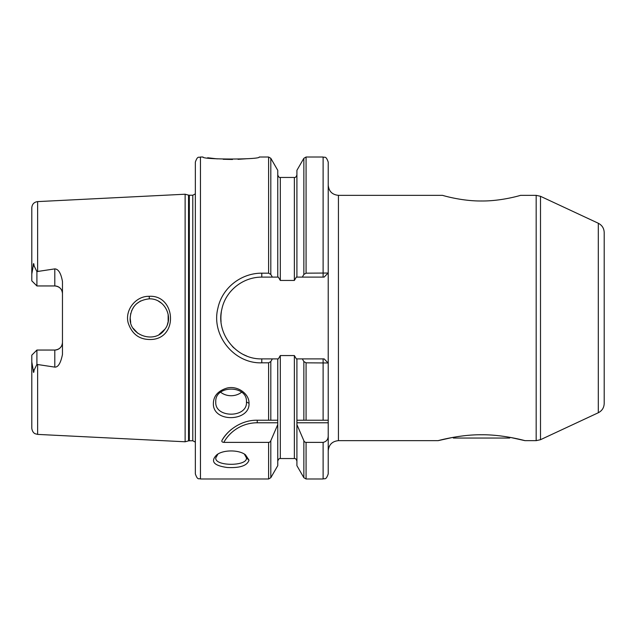 <?xml version="1.0" encoding="UTF-8"?>
<svg xmlns="http://www.w3.org/2000/svg" width="636" height="636" viewBox="0 0 636 636"><rect width="100%" height="100%" fill="white"/><g stroke="black" fill="none" stroke-linecap="round" stroke-linejoin="round"><path stroke-width="0.95" d="M524.986 440.661L510.295 437.401L509.651 438.045L453.436 438.045L452.792 437.401L438.101 440.661C438.045 440.645 460.218 434.491 481.539 434.77C502.869 434.491 525.042 440.645 524.986 440.661L536.172 440.661L536.172 195.339L540.497 196.301L540.497 439.699L536.172 440.661M481.539 200.984C461.657 201.215 442.314 195.332 442.537 195.339C442.314 195.332 461.657 201.215 481.539 200.984C501.422 201.215 520.765 195.332 520.542 195.339C520.765 195.332 501.422 201.215 481.539 200.984M598.301 412.748C602.061 410.8 604.025 407.716 604.2 403.478L604.2 232.522C604.025 228.292 602.061 225.2 598.301 223.252L598.301 412.748L540.497 439.699M438.101 440.661L338.439 440.661L338.439 195.339L442.537 195.339M302.315 358.887L303.857 361.558L306.075 362.83L328.096 362.973L324.129 358.887L296.917 358.887L296.917 422.773L328.224 422.773L328.224 450.876C328.828 444.667 332.238 441.265 338.439 440.661M306.075 273.17L303.857 274.442L302.315 277.113L324.129 277.113L328.096 273.027L306.075 273.17L306.075 157.013L323.112 157.013C324.622 157.99 325.791 155.136 328.224 162.124L328.224 473.876C325.791 480.864 324.622 478.01 323.112 478.988L323.112 442.378L306.075 442.378A3.331 2.568 90.6 0 1 303.857 440.716L296.917 424.602L296.917 422.773M277.757 170.313L277.757 277.113L278.337 277.113L280.309 280.444L294.365 280.444L296.328 277.113L302.315 277.113M221.344 311.942A40.887 40.887 0 0 0 221.058 321.601M232.275 346.302A40.887 40.887 0 0 0 234.056 348.051M243.453 354.546A40.887 40.887 0 0 0 246.712 356.009M296.917 358.887L296.328 358.887L294.365 355.556L280.309 355.556L278.337 358.887L277.757 358.887L277.757 420.213L257.246 420.213L257.246 422.773L277.757 422.773L277.757 424.602L270.809 440.716A3.331 2.568 89.4 0 1 268.599 442.378L223.8 442.378A38.327 38.327 0 0 1 257.246 422.773M244.383 454.12L246.45 457.888C247.643 466.434 214.586 466.442 215.779 457.88L217.925 454.072M249.002 460.146L245.488 454.835C239.064 449.66 223.3 449.652 216.844 454.772C210.15 461.354 213.601 465.592 227.179 467.492C239.955 468.152 247.229 465.703 249.002 460.146L246.45 457.888M261.786 362.83L268.599 362.83L270.809 361.558L272.359 358.887L261.786 358.887C235.447 359.515 215.723 332.549 221.861 309.215C225.454 291.169 242.499 277.058 261.786 277.113L272.359 277.113L270.809 274.442L268.599 273.17L261.786 273.17C241.195 273.09 222.218 287.718 217.917 308.102C210.929 334.83 233.786 363.816 261.786 362.83L261.786 358.887M268.599 442.378L268.599 478.988L200.451 478.988C198.941 478.01 197.772 480.864 195.339 473.876L195.339 162.124C197.772 155.136 198.941 157.99 200.451 157.013L200.451 478.988M231.52 429.316A40.887 40.887 0 0 0 222.083 440.231C221.455 441.456 222.028 442.171 223.8 442.378M222.083 440.231C226.973 431.073 240.678 419.919 257.246 420.213M249.002 403.311C249.399 393.923 237.777 385.456 227.187 388.016C217.337 390.981 212.75 396.824 213.434 405.537C215.485 422.956 250.139 420.976 249.002 403.311L246.45 401.96C247.643 418.234 214.586 418.257 215.779 401.944C214.594 384.86 247.635 384.82 246.45 401.96M245.957 158.793L238.023 159.326M232.498 159.477L223.188 159.278M217.297 158.881L207.654 157.76M200.451 157.013L203.011 157.013C201.254 159.692 260.975 159.692 259.226 157.013L268.599 157.013L268.599 273.17M241.569 392.237A15.336 13.006 0 0 1 220.652 392.229M296.917 420.213L328.224 420.213M277.749 422.773L277.749 420.213M328.224 435.684C328.216 439.373 326.507 441.599 323.112 442.378M296.917 424.602L296.917 465.687L303.857 477.708L306.075 478.988L323.112 478.988M328.096 362.973L324.129 358.887M277.757 424.602L277.757 465.687M277.757 358.887L272.359 358.887M328.096 273.027L324.129 277.113M306.075 157.013L303.857 158.292L296.917 170.313L296.917 277.113M272.359 277.113L277.757 277.113M62.463 342.375C62.082 346.97 59.522 349.522 54.799 350.046A7.664 7.664 0 0 0 62.463 342.375A7.664 7.664 0 0 1 54.799 350.046L54.799 367.115C58.146 367.33 60.698 363.124 62.463 354.498L62.463 281.502C60.992 273.257 58.44 269.052 54.799 268.885L54.799 285.954A7.664 7.664 0 0 1 62.463 293.625C62.082 289.038 59.522 286.478 54.799 285.954L36.912 285.954L36.912 271.588L54.799 268.885M36.912 350.046L36.912 364.412L34.09 370.16C33.756 373.3 33.446 373.157 33.152 369.731L31.8 361.956L31.8 355.158L36.912 350.046L54.799 350.046M54.799 367.115L36.912 364.412M37.627 271.405L37.627 201.604C34.066 202.105 32.126 204.148 31.8 207.734L31.8 280.842L36.912 285.954M31.8 274.044L33.152 266.269C33.446 262.843 33.756 262.7 34.09 265.848L36.912 271.588M31.8 361.956L31.8 428.267C32.452 433.021 35.266 433.752 35.163 433.744L37.627 434.396L185.124 441.782L185.124 194.219L37.627 201.604M33.144 369.46L34.09 370.16M149.198 296.32C135.722 295.899 124.608 310.233 128.218 323.016C132.24 334.926 140.445 340.379 152.839 339.393C178.716 336.635 175.027 294.675 149.198 296.32L149.325 298.833C165.066 298.411 174.256 318.048 164.597 329.615C155.001 344.251 128.862 335.426 130.165 318.024C131.167 306.536 137.551 300.144 149.325 298.833M168.119 321.864L167.427 324.368M130.738 313.421L130.181 318L130.706 322.436M133.186 328.295L137.861 333.336M159.191 334.441L164.891 329.21M168.158 321.673L168.15 314.311M161.759 303.396L158.285 301.051M140.588 300.955L136.263 304M133.806 306.791L131.565 310.845M189.337 195.236L192.788 195.236L192.788 440.764L189.337 440.764L189.337 195.236L188.542 195.133L188.542 440.867L185.124 441.782M195.339 187.572L195.339 448.428M268.599 362.83L268.599 420.213M303.857 361.558L303.857 420.213M306.075 362.83L306.075 420.213M323.112 358.887L323.112 420.213M270.809 440.716L270.809 477.708L277.749 465.687M270.809 361.558L270.809 420.213M323.112 277.113L323.112 157.013M303.857 158.292L303.857 274.442M261.786 277.113L261.786 273.17M277.749 170.313L270.809 158.292L270.809 274.442M306.075 442.378L306.075 478.988M303.857 440.716L303.857 477.708M277.757 174.9C278.481 176.919 279.331 177.77 280.309 177.452L280.309 280.444M280.309 177.452L294.365 177.452L294.365 280.444M294.365 355.556L294.365 458.548C295.35 458.238 296.209 459.089 296.917 461.1M280.309 355.556L280.309 458.548L294.365 458.548M33.152 266.269L34.09 265.848M37.627 364.595L37.627 434.396M598.301 223.252L540.497 196.301M520.542 195.339L536.172 195.339M338.439 195.339C332.238 194.735 328.828 191.333 328.224 185.124M268.599 478.988L270.809 477.708M270.809 158.292L268.599 157.013M294.365 177.452C295.35 177.762 296.209 176.911 296.917 174.9M280.309 458.548C279.347 458.222 278.496 459.073 277.757 461.1M188.542 195.133L185.124 194.219M188.542 440.867L189.337 440.764M192.788 440.764L195.339 442.131M192.788 195.236L195.339 193.869"/></g></svg>
